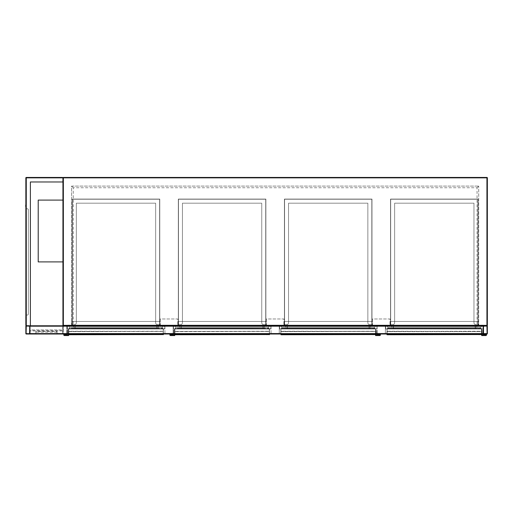 <?xml version="1.0" encoding="UTF-8"?>
<svg xmlns="http://www.w3.org/2000/svg" width="513" height="513" viewBox="0 0 513 513"><rect width="100%" height="100%" fill="white"/><g stroke="black" fill="none" stroke-linecap="round" stroke-linejoin="round"><path stroke-width="0.38" stroke-dasharray="2.56 1.92" d="M62.939 185.578L62.939 203.09L62.939 185.578M30.389 325.774L30.389 181.974L30.389 325.774L28.946 325.774L30.389 325.774L30.389 181.974L62.939 181.974L62.939 177.851L62.939 325.364L63.355 325.364L63.355 177.851L486.94 177.851L486.94 325.364L63.355 325.364L63.355 325.774L486.94 325.774A0.41 0.41 0 0 1 487.35 326.185L487.35 333.604A0.41 0.41 0 0 1 486.94 334.014L483.644 334.014A0.41 0.41 0 0 1 483.227 333.604L483.227 326.185A0.41 0.41 0 0 1 483.644 325.774L486.94 325.774A0.41 0.41 0 0 0 487.35 325.364L487.35 177.851A0.41 0.41 0 0 0 486.94 177.44L63.355 177.44L63.355 177.851L62.528 177.44L26.266 177.44L26.266 325.774L29.562 325.774A0.41 0.41 0 0 1 29.978 326.185L29.978 333.604A0.41 0.41 0 0 1 29.562 334.014L26.266 334.014A0.41 0.41 0 0 1 25.855 333.604L25.855 326.185A0.41 0.41 0 0 1 26.266 325.774L483.227 325.774L483.227 334.014L483.227 325.774L29.978 325.774L483.227 325.774L483.227 333.758L483.227 326.031L29.978 326.031L483.227 326.031L29.978 326.031L483.227 326.031L29.978 326.031L29.978 333.758L483.227 333.758L29.978 333.758L483.227 333.758L29.978 333.758L29.978 326.185L29.978 334.014L483.227 334.014L29.978 334.014L483.227 334.014L483.227 326.185L29.978 326.185L483.227 326.185M62.939 185.27L62.939 181.147L62.939 185.27M66.857 325.774L483.438 325.774L66.857 325.774L66.857 325.159L66.857 325.774M483.438 325.159L66.857 325.159L483.438 325.159L483.438 325.774L483.438 325.159M477.052 325.159L478.7 325.159L478.7 186.091L478.7 325.159L71.596 325.159L71.596 186.091L478.7 186.091L71.596 186.091L71.596 325.159L477.052 325.159L477.052 187.739L73.244 187.739L73.244 325.159M71.596 186.091L73.244 187.739M478.7 186.091L477.052 187.739M160.287 318.977L160.287 325.159L177.799 325.159L160.287 325.159L160.287 318.977L177.799 318.977L177.799 325.159L177.799 318.977L160.287 318.977M266.388 318.977L266.388 325.159L283.901 325.159L266.388 325.159L266.388 318.977L283.901 318.977L283.901 325.159L283.901 318.977L266.388 318.977M372.489 318.977L372.489 325.159L390.002 325.159L372.489 325.159L372.489 318.977L390.002 318.977L390.002 325.159L390.002 318.977L372.489 318.977M62.939 200.102L38.218 200.102L38.218 261.906L62.939 261.906L62.939 200.102L62.939 261.906L62.939 200.102L38.218 200.102L38.218 261.906L62.939 261.906M173.163 332.988L173.163 325.159L164.923 325.159L173.163 325.159L173.163 332.988A0.41 0.41 0 0 1 172.753 333.399L165.333 333.399L172.753 333.399A0.41 0.41 0 0 0 173.163 332.988M164.923 332.988L164.923 325.159L164.923 332.988A0.41 0.41 0 0 0 165.333 333.399A0.41 0.41 0 0 1 164.923 332.988M279.264 332.988L279.264 325.159L271.024 325.159L279.264 325.159L279.264 332.988A0.41 0.41 0 0 1 278.854 333.399L271.435 333.399L278.854 333.399A0.41 0.41 0 0 0 279.264 332.988M271.024 332.988L271.024 325.159L271.024 332.988A0.41 0.41 0 0 0 271.435 333.399A0.41 0.41 0 0 1 271.024 332.988M385.366 332.988L385.366 325.159L377.126 325.159L385.366 325.159L385.366 332.988A0.41 0.41 0 0 1 384.955 333.399L377.542 333.399L384.955 333.399A0.41 0.41 0 0 0 385.366 332.988M377.126 332.988L377.126 325.159L377.126 332.988A0.41 0.41 0 0 0 377.542 333.399A0.41 0.41 0 0 1 377.126 332.988M483.644 333.758L483.49 326.185L486.94 326.031L487.094 333.604L483.644 333.758M29.722 333.604L26.112 333.604L26.266 326.031L29.722 326.185L29.722 333.604M29.978 325.774L29.978 326.185M66.805 333.604L66.805 326.185L63.355 326.031L63.195 333.604L66.652 333.758L63.195 333.604L63.355 326.031L66.805 326.185L66.805 333.604M67.062 333.604A0.41 0.41 0 0 1 66.652 334.014L63.355 334.014L66.652 334.014A0.41 0.41 0 0 0 67.062 333.604L67.062 326.185L67.062 333.604M63.355 334.014A0.41 0.41 0 0 1 62.939 333.604L62.939 326.185A0.41 0.41 0 0 1 63.355 325.774L66.652 325.774A0.41 0.41 0 0 1 67.062 326.185A0.41 0.41 0 0 0 66.652 325.774L63.355 325.774A0.41 0.41 0 0 0 62.939 326.185L62.939 333.604A0.41 0.41 0 0 0 63.355 334.014M62.939 326.852L62.733 329.897L29.978 329.897L29.978 326.852L29.978 333.604L30.325 334.014L62.528 334.014A0.41 0.41 0 0 0 62.804 333.912A0.41 0.41 0 0 1 62.528 334.014L30.389 334.014L62.528 334.014L30.389 334.014L62.528 334.014L62.939 333.604L62.939 326.852L62.939 333.604L29.978 333.604L29.978 330.923L62.939 330.923M30.184 330.725L30.184 333.809L30.184 329.897L62.733 329.897L62.733 333.809L30.184 333.809L62.733 333.809L62.733 330.725L30.184 330.725L30.184 326.852M57.071 333.418L57.071 331.526L56.449 331.43L35.846 331.526L35.846 333.418L36.468 333.508L57.071 333.418L57.071 334.091M62.592 334.014L62.939 333.604M29.978 330.923L29.978 326.852M62.733 326.852L62.733 330.725M57.071 334.014L57.071 331.526M57.071 332.193L36.468 332.103L36.468 331.43M35.846 334.014L35.846 331.526M35.846 332.193L36.468 332.103M35.846 334.091L35.846 333.418M483.227 333.604L29.978 333.604L483.227 333.604L29.978 333.604L483.227 333.604L29.978 333.604L483.227 333.604L29.978 333.604L30.389 334.014A0.41 0.41 0 0 1 30.113 333.912A0.41 0.41 0 0 0 30.389 334.014L30.325 334.014M62.804 333.912L30.113 333.912L62.804 333.912M26.06 317.194L26.06 317.874L25.855 317.194M26.06 205.944L26.06 206.624L25.855 205.944M30.389 181.974L62.733 181.974L62.733 177.645L26.06 177.645L62.733 177.645L62.733 181.974M62.939 181.974L62.939 177.851L25.855 177.851L25.855 325.364M25.855 315.476L26.06 208.342L25.855 315.476M26.06 325.569L28.946 325.569L26.06 325.569L26.06 177.645L26.06 325.569M25.65 206.899L25.65 205.662L25.855 206.899M25.65 318.15L25.65 316.919L25.855 318.15M25.855 208.753L27.298 208.753A1.032 1.032 0 0 1 28.33 209.785L28.33 314.033A1.032 1.032 0 0 1 27.298 315.065L25.855 315.065L27.298 315.065A1.032 1.032 0 0 0 28.33 314.033L28.33 209.785A1.032 1.032 0 0 0 27.298 208.753L25.855 208.753L25.855 206.284L25.855 319.593L25.855 204.219M25.855 319.593L25.65 317.534M25.855 315.065L25.855 317.534M28.33 314.033L28.33 209.785A1.032 1.032 0 0 0 27.298 208.753A1.032 1.032 0 0 1 28.33 209.785L28.33 314.033A1.032 1.032 0 0 1 27.298 315.065A1.032 1.032 0 0 0 28.33 314.033M164.923 325.569L67.062 325.569L164.923 325.569L164.923 328.968L67.062 328.968L164.923 328.968L164.923 325.569M160.082 325.569L71.903 325.569L160.082 325.569L160.082 321.452L71.903 321.452L160.082 321.452L160.082 325.569M164.615 328.968L67.37 328.968L164.615 328.968L164.615 325.877L67.37 325.877L164.615 325.877L164.615 328.968M67.37 328.968L67.37 325.877L67.37 328.968M159.774 325.877L72.211 325.877L159.774 325.877L159.774 321.452L72.211 321.452L159.774 321.452L159.774 325.877M72.211 325.877L72.211 321.452L72.211 325.877M71.903 321.452L71.903 325.569L71.903 321.452M67.062 328.968L67.062 325.569L67.062 328.968M68.825 334.745L71.794 334.534L68.825 334.316L68.813 333.925L163.172 333.925L163.153 334.316L160.203 334.316L160.203 334.745L163.153 334.745M160.345 334.54L69.358 334.745M68.607 331.353L68.607 334.495L163.153 334.316L68.813 334.329L68.813 328.762L163.172 328.557L68.813 328.557L163.172 328.557L68.813 328.557L68.607 334.329L68.607 331.353L68.813 334.47L163.172 334.47L163.378 328.762L163.378 334.014M156.888 328.557L74.686 328.557L156.888 328.557L75.097 328.352L75.097 326.294L156.888 326.294L156.888 328.352L156.888 326.294L75.097 326.294L75.097 328.352L156.888 328.557M162.627 334.316L68.813 334.534L163.172 334.534L163.172 328.762L163.378 334.329M163.172 334.534L163.172 331.443L68.813 331.443L163.378 331.238M69.358 334.316L160.345 334.521M68.607 335.56L64.484 335.56L68.607 335.56L68.607 328.762L68.813 333.925L68.813 331.648L163.172 331.443M163.172 334.284L163.378 331.648M157.093 328.352L157.093 326.294L157.299 328.557L156.888 328.352L157.299 328.557M74.892 328.352L74.892 326.294L75.097 328.352L74.686 328.557M75.097 326.082L156.888 326.082L74.892 326.294M163.378 328.762L162.345 328.147L69.633 328.147L69.633 327.32C68.902 326.909 68.902 326.499 69.633 326.082C68.902 326.499 68.902 326.909 69.633 327.32L69.633 328.147L68.607 328.762L69.633 328.147L162.345 328.147L163.172 328.557L68.813 328.557M163.378 331.353L68.607 331.238L68.607 331.648M73.757 328.557L72.929 328.147L73.757 328.557L158.228 328.557L159.049 328.147L72.929 328.147L72.929 327.32L72.929 328.147L159.049 328.147L159.049 327.32L72.929 327.32C73.667 326.909 73.667 326.499 72.929 326.082C73.667 326.499 73.667 326.909 72.929 327.32L159.049 327.32C158.318 326.909 158.318 326.499 159.049 326.082L72.929 326.082L159.049 326.082C158.318 326.499 158.318 326.909 159.049 327.32L159.049 328.147L158.228 328.557L73.757 328.557M162.345 327.32L69.633 327.32L162.345 327.32L162.345 328.147L162.345 327.32C163.083 326.909 163.083 326.499 162.345 326.082C163.083 326.499 163.083 326.909 162.345 327.32M162.345 326.082L69.633 326.082L162.345 326.082M64.484 335.56A0.718 0.718 0 0 1 63.766 334.842A0.718 0.718 0 0 1 64.484 334.117A0.718 0.718 0 0 0 63.766 334.842A0.718 0.718 0 0 0 64.484 335.56A0.718 0.718 0 0 1 63.766 334.842A0.718 0.718 0 0 1 64.484 334.117L67.165 334.117L67.165 330L67.165 334.014M68.3 334.014L68.3 329.59L68.3 335.252L68.3 329.59L68.3 335.252L64.484 335.252A0.41 0.41 0 0 1 64.074 334.842A0.41 0.41 0 0 1 64.484 334.431L67.472 334.431L67.472 330L67.472 334.014M64.484 335.252L68.3 335.252L64.484 335.252A0.41 0.41 0 0 1 64.074 334.842A0.41 0.41 0 0 1 64.484 334.431L67.472 334.431L64.484 334.431M64.484 334.117L67.165 334.117M155.651 203.193L76.334 203.193L76.334 322.683A2.058 2.058 0 0 1 74.27 324.748A2.058 2.058 0 0 0 76.334 322.683A2.058 2.058 0 0 1 74.27 324.748L72.211 324.748L74.27 324.748A2.058 2.058 0 0 0 76.334 322.683A2.058 2.058 0 0 1 74.27 324.748L72.378 324.748L74.27 324.748A2.058 2.058 0 0 0 76.334 322.683A2.058 2.058 0 0 1 74.27 324.748L72.211 324.748L74.27 324.748A2.058 2.058 0 0 0 76.334 322.683A2.058 2.058 0 0 1 74.27 324.748L72.378 324.748L74.27 324.748A2.058 2.058 0 0 0 76.334 322.683A2.058 2.058 0 0 1 74.27 324.748L72.211 324.748L74.27 324.748A2.058 2.058 0 0 0 76.334 322.683A2.058 2.058 0 0 1 74.27 324.748L72.378 324.748L74.27 324.748A2.058 2.058 0 0 0 76.334 322.683A2.058 2.058 0 0 1 74.27 324.748L72.211 324.748L74.27 324.748A2.058 2.058 0 0 0 76.334 322.683L76.334 203.193L76.334 322.683L76.334 203.193L76.334 322.683L76.334 203.193L76.334 322.683L76.334 203.193L76.334 322.683L76.334 203.193L76.334 322.683L76.334 203.193L76.334 322.683L76.334 203.193L76.334 322.683L76.334 203.193L155.651 203.193L76.334 203.193L155.651 203.193L155.651 322.683A2.058 2.058 0 0 0 157.709 324.748L159.774 324.748L157.709 324.748A2.058 2.058 0 0 1 155.651 322.683A2.058 2.058 0 0 0 157.709 324.748A2.058 2.058 0 0 1 155.651 322.683A2.058 2.058 0 0 0 157.709 324.748L159.774 324.748L157.709 324.748A2.058 2.058 0 0 1 155.651 322.683A2.058 2.058 0 0 0 157.709 324.748A2.058 2.058 0 0 1 155.651 322.683A2.058 2.058 0 0 0 157.709 324.748L159.774 324.748L157.709 324.748A2.058 2.058 0 0 1 155.651 322.683A2.058 2.058 0 0 0 157.709 324.748A2.058 2.058 0 0 1 155.651 322.683A2.058 2.058 0 0 0 157.709 324.748L159.774 324.748L157.709 324.748A2.058 2.058 0 0 1 155.651 322.683A2.058 2.058 0 0 0 157.709 324.748A2.058 2.058 0 0 1 155.651 322.683L155.651 203.193L155.651 322.683L155.651 203.193L76.334 203.193L155.651 203.193L76.334 203.193L155.651 203.193L155.651 322.683L155.651 203.193L155.651 322.683L155.651 203.193L76.334 203.193L155.651 203.193L76.334 203.193L155.651 203.193L155.651 322.683L155.651 203.193L155.651 322.683L155.651 203.193L76.334 203.193L155.651 203.193L76.334 203.193L155.651 203.193L155.651 322.683L155.651 203.193M159.774 199.07L72.211 199.07L72.211 324.748L72.211 199.07L72.211 324.748L72.211 199.07L72.211 324.748L72.211 199.07L72.211 324.748L72.211 199.07L159.774 199.07L159.774 324.748L159.774 199.07L72.211 199.07L159.774 199.07L159.774 324.748L159.774 199.07L72.211 199.07L159.774 199.07L159.774 324.748L159.774 199.07L72.211 199.07L159.774 199.07L159.774 324.748L159.774 199.07M159.607 199.236L72.378 199.236L72.378 324.748L74.27 324.748L72.378 324.748L72.378 199.236L72.378 324.748L72.378 199.236L72.378 324.748L72.378 199.236L72.378 324.748L72.378 199.236L159.607 199.236L159.607 324.748L159.607 199.236L72.378 199.236L159.607 199.236L159.607 324.748L159.607 199.236L72.378 199.236L159.607 199.236L159.607 324.748L159.607 199.236L72.378 199.236L159.607 199.236L159.607 324.748L159.607 199.236M271.024 325.569L173.163 325.569L271.024 325.569L271.024 328.968L173.163 328.968L271.024 328.968L271.024 325.569M266.183 325.569L178.005 325.569L266.183 325.569L266.183 321.452L178.005 321.452L266.183 321.452L266.183 325.569M270.717 328.968L173.471 328.968L270.717 328.968L270.717 325.877L173.471 325.877L270.717 325.877L270.717 328.968M173.471 328.968L173.471 325.877L173.471 328.968M265.875 325.877L178.312 325.877L265.875 325.877L265.875 321.452L178.312 321.452L265.875 321.452L265.875 325.877M178.312 325.877L178.312 321.452L178.312 325.877M178.005 321.452L178.005 325.569L178.005 321.452M173.163 328.968L173.163 325.569L173.163 328.968M174.927 334.745L177.896 334.534L174.927 334.316L174.914 333.925L269.274 333.925L269.261 334.316L266.305 334.316L266.305 334.745L269.261 334.745M266.452 334.54L175.459 334.745M174.728 334.521L269.261 334.316L174.914 334.329L174.914 328.762L269.479 328.762L174.914 328.557L269.274 328.557L174.914 328.557L174.914 334.534L269.274 334.534L174.914 334.47L269.274 334.47L269.479 328.762L269.479 334.014M262.989 328.557L180.788 328.557L262.989 328.557L181.198 328.352L181.198 326.294L262.989 326.294L262.989 328.352L262.989 326.294L181.198 326.294L181.198 328.352L262.989 328.557M268.729 334.316L269.46 334.521L269.274 331.443L174.914 331.443L269.479 331.238L269.274 333.925L269.274 328.762L269.479 334.329L269.479 331.238M175.459 334.316L266.452 334.521M174.709 335.56L170.585 335.56L174.709 335.56L174.401 329.59L174.914 334.284M174.709 334.014L174.709 328.762L174.914 333.925L174.914 331.648L269.274 331.443M269.274 334.284L269.479 331.648M263.195 328.352L263.195 326.294L263.4 328.557L262.989 328.352L263.4 328.557M180.993 328.352L180.993 326.294L181.198 328.352L180.788 328.557M181.198 326.082L262.989 326.082L180.993 326.294M269.479 328.762L268.446 328.147L175.741 328.147L175.741 327.32C175.004 326.909 175.004 326.499 175.741 326.082C175.004 326.499 175.004 326.909 175.741 327.32L175.741 328.147L174.709 328.762L175.741 328.147L268.446 328.147L269.274 328.557L174.914 328.557M174.914 334.534L174.709 331.648M179.858 328.557L179.037 328.147L179.858 328.557L264.33 328.557L265.15 328.147L179.037 328.147L179.037 327.32L179.037 328.147L265.15 328.147L265.15 327.32L179.037 327.32C179.768 326.909 179.768 326.499 179.037 326.082C179.768 326.499 179.768 326.909 179.037 327.32L265.15 327.32C264.419 326.909 264.419 326.499 265.15 326.082L179.037 326.082L265.15 326.082C264.419 326.499 264.419 326.909 265.15 327.32L265.15 328.147L264.33 328.557L179.858 328.557M268.446 327.32L175.741 327.32L268.446 327.32L268.446 328.147L268.446 327.32C269.184 326.909 269.184 326.499 268.446 326.082C269.184 326.499 269.184 326.909 268.446 327.32M268.446 326.082L175.741 326.082L268.446 326.082M170.585 335.56A0.718 0.718 0 0 1 169.867 334.842A0.718 0.718 0 0 1 170.585 334.117A0.718 0.718 0 0 0 169.867 334.842A0.718 0.718 0 0 0 170.585 335.56A0.718 0.718 0 0 1 169.867 334.842A0.718 0.718 0 0 1 170.585 334.117L173.266 334.117L173.266 330L173.266 334.014M174.401 334.014L174.401 329.59L174.401 335.252L174.401 329.59L174.401 335.252L170.585 335.252A0.41 0.41 0 0 1 170.175 334.842A0.41 0.41 0 0 1 170.585 334.431L173.574 334.431L173.574 330L173.574 334.014M170.585 335.252L174.401 335.252L170.585 335.252A0.41 0.41 0 0 1 170.175 334.842A0.41 0.41 0 0 1 170.585 334.431L173.574 334.431L170.585 334.431M170.585 334.117L173.266 334.117M261.752 203.193L182.436 203.193L182.436 322.683A2.058 2.058 0 0 1 180.377 324.748A2.058 2.058 0 0 0 182.436 322.683A2.058 2.058 0 0 1 180.377 324.748L178.312 324.748L180.377 324.748A2.058 2.058 0 0 0 182.436 322.683A2.058 2.058 0 0 1 180.377 324.748L178.479 324.748L180.377 324.748A2.058 2.058 0 0 0 182.436 322.683A2.058 2.058 0 0 1 180.377 324.748L178.312 324.748L180.377 324.748A2.058 2.058 0 0 0 182.436 322.683A2.058 2.058 0 0 1 180.377 324.748L178.479 324.748L180.377 324.748A2.058 2.058 0 0 0 182.436 322.683A2.058 2.058 0 0 1 180.377 324.748L178.312 324.748L180.377 324.748A2.058 2.058 0 0 0 182.436 322.683A2.058 2.058 0 0 1 180.377 324.748L178.479 324.748L180.377 324.748A2.058 2.058 0 0 0 182.436 322.683A2.058 2.058 0 0 1 180.377 324.748L178.312 324.748L180.377 324.748A2.058 2.058 0 0 0 182.436 322.683L182.436 203.193L182.436 322.683L182.436 203.193L182.436 322.683L182.436 203.193L182.436 322.683L182.436 203.193L182.436 322.683L182.436 203.193L182.436 322.683L182.436 203.193L182.436 322.683L182.436 203.193L182.436 322.683L182.436 203.193L261.752 203.193L182.436 203.193L261.752 203.193L261.752 322.683A2.058 2.058 0 0 0 263.817 324.748L265.875 324.748L263.817 324.748A2.058 2.058 0 0 1 261.752 322.683A2.058 2.058 0 0 0 263.817 324.748A2.058 2.058 0 0 1 261.752 322.683A2.058 2.058 0 0 0 263.817 324.748L265.875 324.748L263.817 324.748A2.058 2.058 0 0 1 261.752 322.683A2.058 2.058 0 0 0 263.817 324.748A2.058 2.058 0 0 1 261.752 322.683A2.058 2.058 0 0 0 263.817 324.748L265.875 324.748L263.817 324.748A2.058 2.058 0 0 1 261.752 322.683A2.058 2.058 0 0 0 263.817 324.748A2.058 2.058 0 0 1 261.752 322.683A2.058 2.058 0 0 0 263.817 324.748L265.875 324.748L263.817 324.748A2.058 2.058 0 0 1 261.752 322.683A2.058 2.058 0 0 0 263.817 324.748A2.058 2.058 0 0 1 261.752 322.683L261.752 203.193L261.752 322.683L261.752 203.193L182.436 203.193L261.752 203.193L182.436 203.193L261.752 203.193L261.752 322.683L261.752 203.193L261.752 322.683L261.752 203.193L182.436 203.193L261.752 203.193L182.436 203.193L261.752 203.193L261.752 322.683L261.752 203.193L261.752 322.683L261.752 203.193L182.436 203.193L261.752 203.193L182.436 203.193L261.752 203.193L261.752 322.683L261.752 203.193M265.875 199.07L178.312 199.07L178.312 324.748L178.312 199.07L178.312 324.748L178.312 199.07L178.312 324.748L178.312 199.07L178.312 324.748L178.312 199.07L265.875 199.07L265.875 324.748L265.875 199.07L178.312 199.07L265.875 199.07L265.875 324.748L265.875 199.07L178.312 199.07L265.875 199.07L265.875 324.748L265.875 199.07L178.312 199.07L265.875 199.07L265.875 324.748L265.875 199.07M265.708 199.236L178.479 199.236L178.479 324.748L180.377 324.748L178.479 324.748L178.479 199.236L178.479 324.748L178.479 199.236L178.479 324.748L178.479 199.236L178.479 324.748L178.479 199.236L265.708 199.236L265.708 324.748L265.708 199.236L178.479 199.236L265.708 199.236L265.708 324.748L265.708 199.236L178.479 199.236L265.708 199.236L265.708 324.748L265.708 199.236L178.479 199.236L265.708 199.236L265.708 324.748L265.708 199.236M377.126 325.569L279.264 325.569L377.126 325.569L377.126 328.968L279.264 328.968L377.126 328.968L377.126 325.569M372.284 325.569L284.106 325.569L372.284 325.569L372.284 321.452L284.106 321.452L372.284 321.452L372.284 325.569M376.818 328.968L279.572 328.968L376.818 328.968L376.818 325.877L279.572 325.877L376.818 325.877L376.818 328.968M279.572 328.968L279.572 325.877L279.572 328.968M371.976 325.877L284.414 325.877L371.976 325.877L371.976 321.452L284.414 321.452L371.976 321.452L371.976 325.877M284.414 325.877L284.414 321.452L284.414 325.877M284.106 321.452L284.106 325.569L284.106 321.452M279.264 328.968L279.264 325.569L279.264 328.968M281.034 334.745L283.997 334.534L281.034 334.316L281.015 333.925L375.375 333.925L375.362 334.316L372.406 334.316L372.406 334.745L375.362 334.745M372.553 334.54L283.997 334.534M375.58 328.762L374.554 328.147L374.554 327.32C375.285 326.909 375.285 326.499 374.554 326.082C375.285 326.499 375.285 326.909 374.554 327.32L374.554 328.147L375.58 328.762L281.015 328.762L280.81 334.476L281.015 328.762L375.375 328.557L281.015 328.557L375.375 328.557L281.015 328.557L280.81 334.329L375.375 334.534L281.015 334.47L375.375 334.47L375.58 328.762L375.375 334.329L281.015 334.329L375.561 334.579M369.091 328.557L286.889 328.557L369.091 328.557L287.299 328.352L287.299 326.294L369.091 326.294L369.091 328.352L369.091 326.294L287.299 326.294L287.299 328.352L369.091 328.557M375.58 335.56L379.703 335.56L375.58 335.56L375.888 329.59L375.375 334.534L375.375 331.443L281.015 331.443L375.58 331.238M280.829 334.521L372.553 334.521M375.58 331.353L280.81 331.238L280.81 333.925L280.81 328.762L281.842 328.147L281.842 327.32C281.105 326.909 281.105 326.499 281.842 326.082C281.105 326.499 281.105 326.909 281.842 327.32L281.842 328.147L280.81 328.762M375.375 334.284L375.58 331.648M369.296 328.352L369.296 326.294L369.501 328.557L369.091 328.352L369.501 328.557M287.094 328.352L287.094 326.294L287.299 328.352L286.889 328.557M287.299 326.082L369.091 326.082L287.094 326.294M281.015 334.534L280.81 331.353M285.959 328.557L285.138 328.147L285.959 328.557L370.431 328.557L371.258 328.147L285.138 328.147L285.138 327.32L285.138 328.147L371.258 328.147L371.258 327.32L285.138 327.32C285.869 326.909 285.869 326.499 285.138 326.082C285.869 326.499 285.869 326.909 285.138 327.32L371.258 327.32C370.521 326.909 370.521 326.499 371.258 326.082L285.138 326.082L371.258 326.082C370.521 326.499 370.521 326.909 371.258 327.32L371.258 328.147L370.431 328.557L285.959 328.557M374.554 327.32L281.842 327.32L374.554 327.32M374.554 326.082L281.842 326.082L374.554 326.082M374.554 328.147L281.842 328.147L374.554 328.147M375.375 328.557L281.015 328.557M376.715 334.014L377.023 330L376.715 334.431L376.715 330L376.715 334.431L379.703 334.431A0.41 0.41 0 0 1 380.114 334.842A0.41 0.41 0 0 1 379.703 335.252A0.41 0.41 0 0 0 380.114 334.842A0.41 0.41 0 0 0 379.703 334.431M375.888 334.014L375.888 329.59L375.888 335.252L379.703 335.252M379.703 335.56A0.718 0.718 0 0 0 380.422 334.842A0.718 0.718 0 0 0 379.703 334.117A0.718 0.718 0 0 1 380.422 334.842A0.718 0.718 0 0 1 379.703 335.56A0.718 0.718 0 0 0 380.422 334.842A0.718 0.718 0 0 0 379.703 334.117L377.023 334.117L377.023 330L377.023 334.014M377.023 334.117L377.023 330L377.023 334.117L379.703 334.117M375.888 329.59L375.888 335.252L375.888 329.59M367.853 203.193L288.537 203.193L288.537 322.683A2.058 2.058 0 0 1 286.478 324.748A2.058 2.058 0 0 0 288.537 322.683A2.058 2.058 0 0 1 286.478 324.748L284.414 324.748L286.478 324.748A2.058 2.058 0 0 0 288.537 322.683A2.058 2.058 0 0 1 286.478 324.748L284.58 324.748L286.478 324.748A2.058 2.058 0 0 0 288.537 322.683A2.058 2.058 0 0 1 286.478 324.748L284.414 324.748L286.478 324.748A2.058 2.058 0 0 0 288.537 322.683A2.058 2.058 0 0 1 286.478 324.748L284.58 324.748L286.478 324.748A2.058 2.058 0 0 0 288.537 322.683A2.058 2.058 0 0 1 286.478 324.748L284.414 324.748L286.478 324.748A2.058 2.058 0 0 0 288.537 322.683A2.058 2.058 0 0 1 286.478 324.748L284.58 324.748L286.478 324.748A2.058 2.058 0 0 0 288.537 322.683A2.058 2.058 0 0 1 286.478 324.748L284.414 324.748L286.478 324.748A2.058 2.058 0 0 0 288.537 322.683L288.537 203.193L288.537 322.683L288.537 203.193L288.537 322.683L288.537 203.193L288.537 322.683L288.537 203.193L288.537 322.683L288.537 203.193L288.537 322.683L288.537 203.193L288.537 322.683L288.537 203.193L288.537 322.683L288.537 203.193L367.853 203.193L288.537 203.193L367.853 203.193L367.853 322.683A2.058 2.058 0 0 0 369.918 324.748L371.976 324.748L369.918 324.748A2.058 2.058 0 0 1 367.853 322.683A2.058 2.058 0 0 0 369.918 324.748A2.058 2.058 0 0 1 367.853 322.683A2.058 2.058 0 0 0 369.918 324.748L371.976 324.748L369.918 324.748A2.058 2.058 0 0 1 367.853 322.683A2.058 2.058 0 0 0 369.918 324.748A2.058 2.058 0 0 1 367.853 322.683A2.058 2.058 0 0 0 369.918 324.748L371.976 324.748L369.918 324.748A2.058 2.058 0 0 1 367.853 322.683A2.058 2.058 0 0 0 369.918 324.748A2.058 2.058 0 0 1 367.853 322.683A2.058 2.058 0 0 0 369.918 324.748L371.976 324.748L369.918 324.748A2.058 2.058 0 0 1 367.853 322.683A2.058 2.058 0 0 0 369.918 324.748A2.058 2.058 0 0 1 367.853 322.683L367.853 203.193L367.853 322.683L367.853 203.193L288.537 203.193L367.853 203.193L288.537 203.193L367.853 203.193L367.853 322.683L367.853 203.193L367.853 322.683L367.853 203.193L288.537 203.193L367.853 203.193L288.537 203.193L367.853 203.193L367.853 322.683L367.853 203.193L367.853 322.683L367.853 203.193L288.537 203.193L367.853 203.193L288.537 203.193L367.853 203.193L367.853 322.683L367.853 203.193M371.976 199.07L284.414 199.07L284.414 324.748L284.414 199.07L284.414 324.748L284.414 199.07L284.414 324.748L284.414 199.07L284.414 324.748L284.414 199.07L371.976 199.07L371.976 324.748L371.976 199.07L284.414 199.07L371.976 199.07L371.976 324.748L371.976 199.07L284.414 199.07L371.976 199.07L371.976 324.748L371.976 199.07L284.414 199.07L371.976 199.07L371.976 324.748L371.976 199.07M371.81 199.236L284.58 199.236L284.58 324.748L286.478 324.748L284.58 324.748L284.58 199.236L284.58 324.748L284.58 199.236L284.58 324.748L284.58 199.236L284.58 324.748L284.58 199.236L371.81 199.236L371.81 324.748L371.81 199.236L284.58 199.236L371.81 199.236L371.81 324.748L371.81 199.236L284.58 199.236L371.81 199.236L371.81 324.748L371.81 199.236L284.58 199.236L371.81 199.236L371.81 324.748L371.81 199.236M483.227 325.569L385.366 325.569L483.227 325.569L483.227 328.968L385.366 328.968L483.227 328.968L483.227 325.569M478.385 325.569L390.207 325.569L478.385 325.569L478.385 321.452L390.207 321.452L478.385 321.452L478.385 325.569M482.919 328.968L385.68 328.968L482.919 328.968L482.919 325.877L385.68 325.877L482.919 325.877L482.919 328.968M385.68 328.968L385.68 325.877L385.68 328.968M478.078 325.877L390.521 325.877L478.078 325.877L478.078 321.452L390.521 321.452L478.078 321.452L478.078 325.877M390.521 325.877L390.521 321.452L390.521 325.877M390.207 321.452L390.207 325.569L390.207 321.452M385.366 328.968L385.366 325.569L385.366 328.968M387.135 334.745L390.098 334.534L387.135 334.316L387.116 333.925L481.476 333.925L481.463 334.316L478.507 334.316L478.507 334.745L481.463 334.745M478.655 334.54L390.098 334.534M481.681 328.762L480.655 328.147L480.655 327.32C481.386 326.909 481.386 326.499 480.655 326.082C481.386 326.499 481.386 326.909 480.655 327.32L480.655 328.147L481.681 328.762L387.116 328.762L387.116 333.925L387.116 331.648L481.476 331.648L481.476 333.925L481.476 328.762L481.476 334.329L387.116 334.329L387.116 328.762L481.476 328.557L387.116 328.557L481.476 328.557L387.116 328.557L386.911 334.329L386.911 331.353L387.116 334.47L481.476 334.47L481.681 328.762L481.681 335.56L485.805 335.56A0.718 0.718 0 0 0 486.523 334.842A0.718 0.718 0 0 0 485.805 334.117L483.124 334.117L483.124 330L483.124 334.014M475.192 328.557L392.99 328.557L475.192 328.557L393.4 328.352L393.4 326.294L475.192 326.294L475.192 328.352L475.192 326.294L393.4 326.294L393.4 328.352L475.192 328.557M481.681 334.329L387.116 334.534L481.476 334.534L481.681 331.238L481.681 331.648L387.116 331.443L481.681 331.238M386.911 331.353L387.116 334.534L481.662 334.579M386.93 334.521L478.655 334.521M386.911 334.014L386.911 328.762L387.943 328.147L387.943 327.32C387.212 326.909 387.212 326.499 387.943 326.082C387.212 326.499 387.212 326.909 387.943 327.32L387.943 328.147L386.911 328.762M481.476 334.284L481.681 331.648M475.404 328.352L475.404 326.294L475.609 328.557L475.192 328.352L475.609 328.557M393.195 328.352L393.195 326.294L393.4 328.352L392.99 328.557M393.4 326.082L475.192 326.082L393.195 326.294M481.476 334.534L481.476 331.501L386.911 331.238L386.911 331.648M392.067 328.557L391.239 328.147L392.067 328.557L476.532 328.557L477.359 328.147L391.239 328.147L391.239 327.32L391.239 328.147L477.359 328.147L477.359 327.32L391.239 327.32C391.97 326.909 391.97 326.499 391.239 326.082C391.97 326.499 391.97 326.909 391.239 327.32L477.359 327.32C476.622 326.909 476.622 326.499 477.359 326.082L391.239 326.082L477.359 326.082C476.622 326.499 476.622 326.909 477.359 327.32L477.359 328.147L476.532 328.557L392.067 328.557M480.655 327.32L387.943 327.32L480.655 327.32M480.655 326.082L387.943 326.082L480.655 326.082M480.655 328.147L387.943 328.147L480.655 328.147M481.476 328.557L387.116 328.557M482.816 334.014L482.816 330L482.816 334.431L482.816 330L482.816 334.431L485.805 334.431A0.41 0.41 0 0 1 486.215 334.842A0.41 0.41 0 0 1 485.805 335.252A0.41 0.41 0 0 0 486.215 334.842A0.41 0.41 0 0 0 485.805 334.431M481.996 334.014L481.996 329.59L481.996 335.252L485.805 335.252M483.124 334.117L483.124 330L483.124 334.117L485.805 334.117A0.718 0.718 0 0 1 486.523 334.842A0.718 0.718 0 0 1 485.805 335.56A0.718 0.718 0 0 0 486.523 334.842A0.718 0.718 0 0 0 485.805 334.117M481.681 335.56L481.681 329.59L481.681 335.56L485.805 335.56M481.996 329.59L481.996 335.252L481.996 329.59M473.961 203.193L394.638 203.193L394.638 322.683A2.058 2.058 0 0 1 392.58 324.748A2.058 2.058 0 0 0 394.638 322.683A2.058 2.058 0 0 1 392.58 324.748L390.521 324.748L392.58 324.748A2.058 2.058 0 0 0 394.638 322.683A2.058 2.058 0 0 1 392.58 324.748L390.682 324.748L392.58 324.748A2.058 2.058 0 0 0 394.638 322.683A2.058 2.058 0 0 1 392.58 324.748L390.521 324.748L392.58 324.748A2.058 2.058 0 0 0 394.638 322.683A2.058 2.058 0 0 1 392.58 324.748L390.682 324.748L392.58 324.748A2.058 2.058 0 0 0 394.638 322.683A2.058 2.058 0 0 1 392.58 324.748L390.521 324.748L392.58 324.748A2.058 2.058 0 0 0 394.638 322.683A2.058 2.058 0 0 1 392.58 324.748L390.682 324.748L392.58 324.748A2.058 2.058 0 0 0 394.638 322.683A2.058 2.058 0 0 1 392.58 324.748L390.521 324.748L392.58 324.748A2.058 2.058 0 0 0 394.638 322.683L394.638 203.193L394.638 322.683L394.638 203.193L394.638 322.683L394.638 203.193L394.638 322.683L394.638 203.193L394.638 322.683L394.638 203.193L394.638 322.683L394.638 203.193L394.638 322.683L394.638 203.193L394.638 322.683L394.638 203.193L473.961 203.193L394.638 203.193L473.961 203.193L473.961 322.683A2.058 2.058 0 0 0 476.019 324.748L478.078 324.748L476.019 324.748A2.058 2.058 0 0 1 473.961 322.683A2.058 2.058 0 0 0 476.019 324.748A2.058 2.058 0 0 1 473.961 322.683A2.058 2.058 0 0 0 476.019 324.748L478.078 324.748L476.019 324.748A2.058 2.058 0 0 1 473.961 322.683A2.058 2.058 0 0 0 476.019 324.748A2.058 2.058 0 0 1 473.961 322.683A2.058 2.058 0 0 0 476.019 324.748L478.078 324.748L476.019 324.748A2.058 2.058 0 0 1 473.961 322.683A2.058 2.058 0 0 0 476.019 324.748A2.058 2.058 0 0 1 473.961 322.683A2.058 2.058 0 0 0 476.019 324.748L478.078 324.748L476.019 324.748A2.058 2.058 0 0 1 473.961 322.683A2.058 2.058 0 0 0 476.019 324.748A2.058 2.058 0 0 1 473.961 322.683L473.961 203.193L473.961 322.683L473.961 203.193L394.638 203.193L473.961 203.193L394.638 203.193L473.961 203.193L473.961 322.683L473.961 203.193L473.961 322.683L473.961 203.193L394.638 203.193L473.961 203.193L394.638 203.193L473.961 203.193L473.961 322.683L473.961 203.193L473.961 322.683L473.961 203.193L394.638 203.193L473.961 203.193L394.638 203.193L473.961 203.193L473.961 322.683L473.961 203.193M478.078 199.07L390.521 199.07L390.521 324.748L390.521 199.07L390.521 324.748L390.521 199.07L390.521 324.748L390.521 199.07L390.521 324.748L390.521 199.07L478.078 199.07L478.078 324.748L478.078 199.07L390.521 199.07L478.078 199.07L478.078 324.748L478.078 199.07L390.521 199.07L478.078 199.07L478.078 324.748L478.078 199.07L390.521 199.07L478.078 199.07L478.078 324.748L478.078 199.07M477.917 199.236L390.682 199.236L390.682 324.748L392.58 324.748L390.682 324.748L390.682 199.236L390.682 324.748L390.682 199.236L390.682 324.748L390.682 199.236L390.682 324.748L390.682 199.236L477.917 199.236L477.917 324.748L477.917 199.236L390.682 199.236L477.917 199.236L477.917 324.748L477.917 199.236L390.682 199.236L477.917 199.236L477.917 324.748L477.917 199.236L390.682 199.236L477.917 199.236L477.917 324.748L477.917 199.236M486.94 177.44A0.41 0.41 0 0 1 487.35 177.851L486.94 177.44M487.35 325.364A0.41 0.41 0 0 1 486.94 325.774L487.35 325.364M56.449 332.103L56.449 331.43M36.468 334.181L36.468 333.508M56.449 334.181L56.449 333.508M26.06 315.065L26.06 208.753L26.06 315.065M163.172 334.014L68.813 334.014M163.172 328.557L68.607 328.762M163.358 334.54L162.627 334.745M269.479 331.353L174.709 331.353M269.274 334.014L174.914 334.014M269.274 328.557L174.709 328.762M269.46 334.54L268.729 334.745M280.81 331.648L375.375 331.443M375.375 334.014L281.015 334.014M281.56 334.316L280.829 334.54M283.843 334.521L281.56 334.745M375.567 334.54L374.83 334.745M374.83 334.316L375.567 334.521M481.476 334.014L387.116 334.014M387.661 334.316L386.93 334.54M389.944 334.521L387.661 334.745M481.669 334.54L480.938 334.745M480.938 334.316L481.669 334.521"/><path stroke-width="0.77" d="M62.939 325.364L62.939 177.851A0.41 0.41 0 0 1 63.355 177.44L486.94 177.44A0.41 0.41 0 0 1 487.35 177.851L487.35 325.364L486.94 325.364L486.94 177.851L63.355 177.851L63.355 325.364L486.94 325.364L486.94 325.774L63.355 325.774A0.41 0.41 0 0 1 62.939 325.364A0.41 0.41 0 0 0 63.355 325.774L62.939 325.364M62.528 177.44L62.939 177.851L63.355 177.44A0.41 0.41 0 0 0 62.939 177.851L62.528 177.44L26.266 177.44A0.41 0.41 0 0 0 25.855 177.851L25.855 325.364L26.266 325.774A0.41 0.41 0 0 0 25.855 326.185L25.855 333.604A0.41 0.41 0 0 0 26.266 334.014L29.562 334.014A0.41 0.41 0 0 0 29.978 333.604L29.978 326.185A0.41 0.41 0 0 0 29.562 325.774L26.266 325.774L30.389 325.774L30.389 181.974L62.939 181.974M486.94 325.774A0.41 0.41 0 0 0 487.35 325.364A0.41 0.41 0 0 1 486.94 325.774L483.644 325.774A0.41 0.41 0 0 0 483.227 326.185L483.227 333.604A0.41 0.41 0 0 0 483.644 334.014L486.94 334.014A0.41 0.41 0 0 0 487.35 333.604L487.35 326.185A0.41 0.41 0 0 0 486.94 325.774M62.939 200.102L38.218 200.102L38.218 261.906L62.939 261.906M483.49 333.604L487.094 333.604L486.94 326.031L483.49 326.185L483.49 333.604M29.562 333.758L29.722 326.185L26.266 326.031L26.112 333.604L29.562 333.758M30.389 325.774L483.227 325.774L483.227 334.014L29.978 334.014L29.978 325.774M35.846 334.014L57.071 334.014M30.389 181.974L62.733 181.974M62.939 177.851A0.41 0.41 0 0 1 63.355 177.44A0.41 0.41 0 0 0 62.939 177.851L25.855 177.851A0.41 0.41 0 0 1 26.266 177.44L26.266 325.774L25.855 325.364M25.855 208.753L25.855 319.593M25.855 315.065L25.855 206.284M25.855 204.219L25.65 206.284M68.813 334.014L68.825 334.745L163.358 334.54M68.62 334.54L68.607 335.56L64.484 335.56A0.718 0.718 0 0 1 63.766 334.842A0.718 0.718 0 0 1 64.484 334.117L67.165 334.014M163.378 334.014L163.358 334.579M68.3 334.014L68.3 335.252L64.484 335.252A0.41 0.41 0 0 1 64.074 334.842A0.41 0.41 0 0 1 64.484 334.431L67.472 334.431L67.472 334.014M64.484 335.252A0.41 0.41 0 0 1 64.074 334.842A0.41 0.41 0 0 1 64.484 334.431M68.607 335.56L64.484 335.56M64.484 334.117L67.165 334.117M174.914 334.014L174.927 334.745L269.46 334.54M174.728 334.54L174.709 335.56L170.585 335.56A0.718 0.718 0 0 1 169.867 334.842A0.718 0.718 0 0 1 170.585 334.117L173.266 334.014M269.479 334.014L269.46 334.579M174.401 334.014L174.401 335.252L170.585 335.252A0.41 0.41 0 0 1 170.175 334.842A0.41 0.41 0 0 1 170.585 334.431L173.574 334.431L173.574 334.014M170.585 335.252A0.41 0.41 0 0 1 170.175 334.842A0.41 0.41 0 0 1 170.585 334.431M174.709 335.56L170.585 335.56M170.585 334.117L173.266 334.117M281.015 334.014L281.034 334.745L375.567 334.54M375.58 335.56L379.703 335.56L375.58 335.56L375.561 334.579M375.888 334.014L375.888 335.252L379.703 335.252A0.41 0.41 0 0 0 380.114 334.842A0.41 0.41 0 0 0 379.703 334.431L376.715 334.431L376.715 334.014M379.703 335.56A0.718 0.718 0 0 0 380.422 334.842A0.718 0.718 0 0 0 379.703 334.117L377.023 334.014M379.703 334.117L377.023 334.117M379.703 335.252A0.41 0.41 0 0 0 380.114 334.842A0.41 0.41 0 0 0 379.703 334.431M387.116 334.014L387.135 334.745L481.669 334.54M386.93 334.54L386.911 334.014M481.681 335.56L485.805 335.56L481.681 335.56L481.662 334.579M481.996 334.014L481.996 335.252L485.805 335.252A0.41 0.41 0 0 0 486.215 334.842A0.41 0.41 0 0 0 485.805 334.431L482.816 334.431L482.816 334.014M485.805 335.56A0.718 0.718 0 0 0 486.523 334.842A0.718 0.718 0 0 0 485.805 334.117L483.124 334.014M485.805 334.117L483.124 334.117M485.805 335.252A0.41 0.41 0 0 0 486.215 334.842A0.41 0.41 0 0 0 485.805 334.431M487.35 177.851A0.41 0.41 0 0 0 486.94 177.44L487.35 177.851M483.227 333.604L29.978 333.604M483.227 326.185L29.978 326.185M163.172 334.688L163.172 334.014M269.274 334.688L269.274 334.014M375.375 334.688L375.375 334.014M481.476 334.688L481.476 334.014"/></g></svg>
